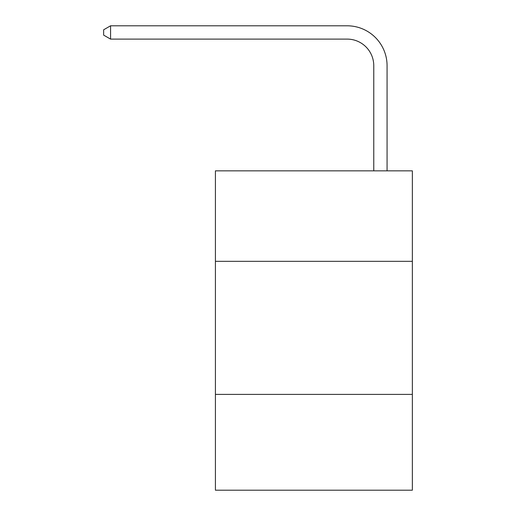 <?xml version="1.0" encoding="UTF-8"?>
<svg xmlns="http://www.w3.org/2000/svg" width="516" height="516" viewBox="0 0 516 516"><rect width="100%" height="100%" fill="white"/><g stroke="black" fill="none" stroke-linecap="round" stroke-linejoin="round"><path stroke-width="0.77" d="M412.355 261.328L412.355 170.841L215.417 170.841L215.417 261.328L412.355 261.328L412.355 490.2L215.417 490.2L215.417 261.328M412.355 394.392L215.417 394.392M373.765 170.841L373.765 65.719A26.613 26.613 0.7 0 0 347.152 39.106L110.566 39.106L110.566 25.8L347.152 25.8A39.919 39.919 -179.3 0 1 387.071 65.719L387.071 170.841M373.765 65.719A26.613 26.613 0.7 0 0 347.152 39.106A26.613 26.613 0.7 0 1 373.765 65.719A26.613 26.613 0.7 0 0 347.152 39.106A26.613 26.613 0.7 0 1 373.765 65.719A26.613 26.613 0.7 0 0 347.152 39.106A26.613 26.613 0.7 0 1 373.765 65.719A26.613 26.613 0.7 0 0 347.152 39.106A26.613 26.613 0.7 0 1 373.765 65.719A26.613 26.613 0.7 0 0 347.152 39.106A26.613 26.613 0.7 0 1 373.765 65.719A26.613 26.613 0.7 0 0 347.152 39.106A26.613 26.613 0.7 0 1 373.765 65.719A26.613 26.613 0.7 0 0 347.152 39.106M110.566 39.106L103.645 35.114L103.645 29.793L110.566 25.8"/></g></svg>
